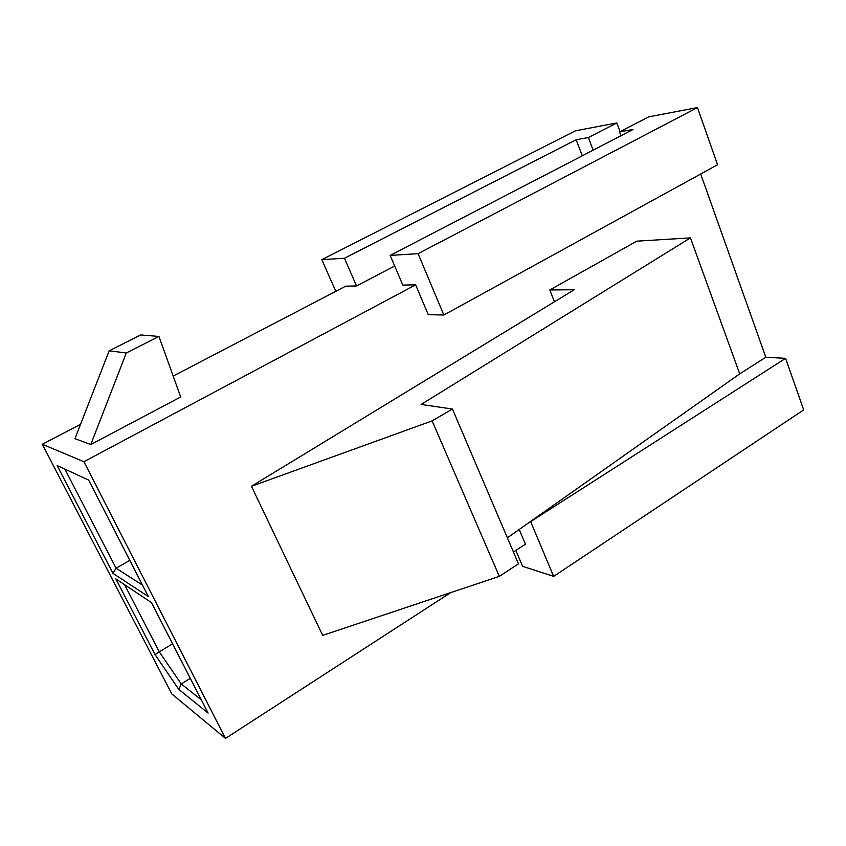 <?xml version="1.0" encoding="UTF-8"?>
<svg xmlns="http://www.w3.org/2000/svg" width="846" height="846" viewBox="0 0 846 846"><rect width="100%" height="100%" fill="white"/><g stroke="black" fill="none" stroke-linecap="round" stroke-linejoin="round"><path stroke-width="1.27" d="M129.808 560.348L116.071 568.205L142.509 585.125M64.888 469.128L116.071 568.205L112.983 573.355L57.168 465.575L88.65 480.084L148.399 596.631L112.983 573.355M208.105 713.083L178.813 689.416L155.082 654.645L115.849 578.886L151.466 602.595L208.105 713.083M80.529 424.343L42.3 444.266L83.913 461.715L225.501 738.421L450.717 592.602M42.3 444.266L171.801 693.921L225.501 738.421M513.437 551.994L525.451 544.211L519.211 529.49M549.784 289.966L574.254 289.723L251.442 486.281L432.105 420.885L452.43 409.03L421.139 404.462L690.452 237.885L636.784 241.163L549.784 289.966L554.458 301.779M739.711 373.837L765.82 357.255L700.678 174.012M443.854 315.008L418.072 253.663L390.154 255.407L402.791 285.081L415.64 284.827L428.266 314.67L443.854 315.008L717.556 164.748L697.464 107.579L648.649 116.875L619.558 131.913L620.964 135.73M415.64 284.827L83.913 461.715M394.67 266.025L356.536 285.959L345.697 286.17L173.176 376.068M126.297 352.972L109.155 350.815L74.945 438.693L90.786 444.531L126.297 352.972L158.953 336.444L180.684 396.975L90.786 444.531M356.536 285.959L344.459 258.242L321.84 259.648L575.386 130.834L616.829 122.945L620.044 131.659M515.849 550.429L522.627 566.344L553.654 576.38L803.7 409.898L785.585 358.334L765.82 357.255M109.155 350.815L140.711 334.953L158.953 336.444M344.459 258.242L576.179 139.727L582.26 155.801M616.829 122.945L588.382 137.528L576.179 139.727M321.84 259.648L335.799 291.331M390.154 255.407L633.009 129.491L619.558 131.913M418.072 253.663L697.464 107.579M553.654 576.38L530.654 521.633L785.585 358.334M588.382 137.528L593.131 150.165M251.442 486.281L322.686 635.388L499.309 576.359L518.492 563.838L452.43 409.03M432.105 420.885L499.309 576.359M507.389 537.823L739.721 373.869L690.452 237.885M190.287 678.333L181.256 683.938L201.316 699.832M124.595 584.713L159.291 651.864L172.584 643.806M178.813 689.416L181.256 683.938L159.291 651.864L155.082 654.645"/></g></svg>
